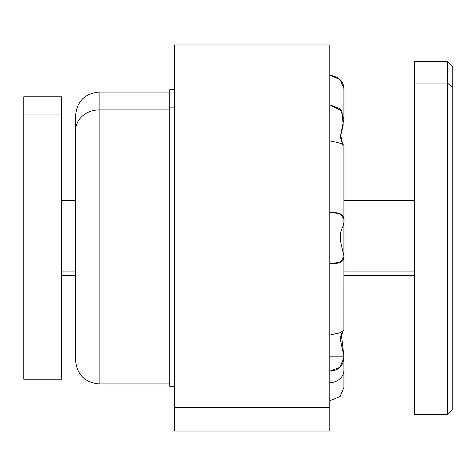 <?xml version="1.0" encoding="UTF-8"?>
<svg xmlns="http://www.w3.org/2000/svg" width="476" height="476" viewBox="0 0 476 476"><rect width="100%" height="100%" fill="white"/><g stroke="black" fill="none" stroke-linecap="round" stroke-linejoin="round"><path stroke-width="0.71" d="M23.8 114.056L23.8 96.771L61.463 96.771L61.463 114.056L23.8 114.056L61.463 114.056L61.463 379.229L23.8 379.229L23.8 114.056L23.8 361.944M61.463 361.944L61.463 114.056M75.583 271.052L61.463 271.052L75.583 271.052M340.227 396.312L343.922 387.434M343.922 387.452L340.102 396.443L329.803 400.78L340.09 396.454L343.922 387.452L343.922 370.203A14.125 12.394 180 0 1 329.803 382.597A14.125 12.394 0 0 0 343.922 370.203L343.904 356.173L340.59 340.602L342.72 331.32M342.732 127.056L341.5 131.543M341.482 131.602L340.435 136.416M343.922 330.296L340.09 332.789L329.803 335.056L340.382 332.653L343.904 330.284L343.922 256.927L343.922 219.073L340.102 213.605L329.803 212.475C343.148 211.749 347.147 217.205 341.798 228.849C337.936 238.113 342.869 249.138 343.904 256.308C343.833 261.818 339.132 264.222 329.803 263.525L340.126 262.383L343.922 256.927M341.316 333.444L340.37 338.93M340.399 339.233L340.429 339.549M343.862 355.376L343.922 357.06L340.09 367.299L329.803 371.155C339.132 370.524 343.833 365.532 343.904 356.173L329.803 356.173L343.904 356.173L341.268 333.545M343.904 89.185C343.833 81.456 339.132 76.803 329.803 75.22L340.126 79.587L343.922 88.548L343.922 118.941L340.102 108.718L329.803 104.845L341.923 111.015L343.202 125.045L340.352 137.368L342.72 144.674L340.643 135.077L343.922 118.941M329.803 140.944C339.174 142.574 343.874 144.168 343.904 145.715L343.922 145.71C343.833 144.151 339.132 142.556 329.803 140.944M414.536 271.052L343.922 271.052L414.536 271.052M329.803 407.385L329.803 431.018L174.448 431.018L174.448 407.385L329.803 407.385L174.448 407.385L174.448 44.982L329.803 44.982L329.803 407.385L329.803 61.148M330.106 75.226L330.409 75.232M414.536 83.074L414.536 61.463L447.494 61.463L452.2 66.17L452.2 87.203L447.494 83.074L452.2 87.203L452.2 409.83L447.494 414.536L447.494 61.463L447.494 83.074L414.536 83.074L447.494 83.074L447.494 414.536L414.536 414.536L414.536 83.074L414.536 392.926M174.448 56.751L174.448 407.385M174.448 386.292L169.736 386.292L169.736 107.862L174.448 107.862L169.736 107.862L169.736 89.708L174.448 89.708M452.2 388.797L452.2 87.203M169.736 107.862L169.736 386.25L169.736 383.936L99.121 383.936L99.121 92.064L99.121 109.926L169.736 109.926L99.121 109.926A23.538 20.658 180 0 0 75.583 130.585L75.583 345.415M75.583 200.336L75.583 115.603L75.583 200.336L61.463 200.336M75.583 360.397L75.583 130.585A23.538 20.658 0 0 1 99.121 109.926L99.121 383.936C84.829 382.543 76.981 374.695 75.583 360.397M75.583 275.663L61.463 275.663M343.922 219.073L343.922 145.704M343.922 200.336L414.536 200.336M343.922 275.663L414.536 275.663M75.583 115.603C76.981 101.305 84.829 93.457 99.121 92.064L169.736 92.064"/></g></svg>

